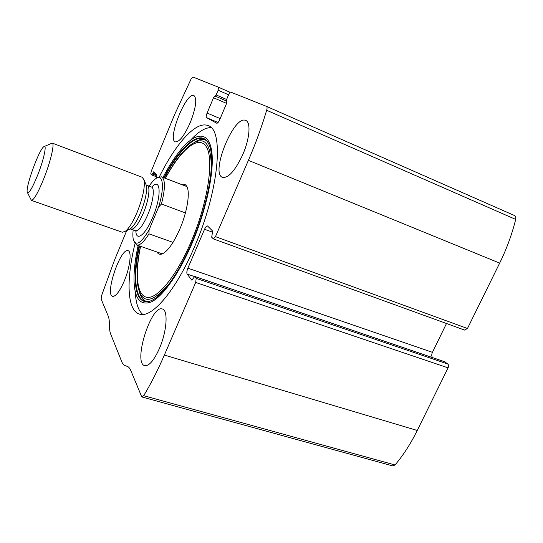 <?xml version="1.0" encoding="UTF-8"?>
<svg xmlns="http://www.w3.org/2000/svg" width="543" height="543" viewBox="0 0 543 543"><rect width="100%" height="100%" fill="white"/><g stroke="black" fill="none" stroke-linecap="round" stroke-linejoin="round"><path stroke-width="0.81" d="M464.557 330.022L467.469 328.488L499.669 263.104C506.653 248.864 511.995 234.298 515.687 219.406C516.081 217.465 515.701 216.175 514.526 215.551L266.532 106.394M126.695 230.626L114.546 260.056L101.575 295.636L101.141 299.064L108.193 316.046C109.028 318.076 109.442 321.042 109.428 324.931C109.408 328.834 109.829 331.902 110.704 334.135L121.734 361.665C122.67 363.986 123.974 365.391 125.637 365.867L126.689 366.084C128.379 366.545 129.743 368.011 130.782 370.469L141.587 396.505L142.069 397.014L143.698 395.664C150.832 383.928 157.714 370.394 164.359 355.068L195.697 282.448L196.172 278.355L194.74 276.496L191.801 280.161L187.145 274.066C186.561 272.878 186.806 270.916 187.871 268.181L204.555 229.268C205.621 226.947 206.598 225.84 207.501 225.949L212.7 231.108L211.675 237.189L213.406 238.913L215.462 236.653L248.389 160.348C255.563 143.691 261.658 127.001 266.667 110.283C267.265 108.118 267.21 106.822 266.504 106.38L230.721 92.106C230.13 92.066 229.451 92.887 228.684 94.57L226.614 99.478L226.499 103.591L219.698 119.704C218.585 122.134 217.607 123.315 216.766 123.247L216.8 123.254M216.718 123.227L206.53 117.627C205.96 117.016 206.15 115.489 207.1 113.046L213.514 97.733L216.162 94.937L218.137 90.226L218.496 87.219L192.941 77.025L191.041 79.122L174.622 114.553L151.232 171.201L150.771 174.011L151.667 174.927L152.359 174.004L156.947 175.762M142.069 397.014L392.806 465.942L395.032 464.978C403.293 455.204 410.698 443.706 417.248 430.47L448.084 367.855C448.762 366.206 448.681 364.93 447.826 364.041L444.765 361.801M135.01 243.576C126.2 279.333 126.811 310.386 139.422 314.092C151.354 318.816 175.688 291.245 194.496 246.848C219.358 189.989 224.191 129.024 207.928 125.569C195.84 120.682 175.525 144.01 159.35 176.835M242.836 154.443C235.289 170.516 228.549 178.172 222.623 177.418C209.937 173.821 233.789 114.607 245.714 120.431C251.015 122.08 249.794 138.608 242.836 154.443M159.316 348.715C153.934 360.518 149.081 366.165 144.75 365.663C132.709 363.206 151.164 304.413 162.384 309.001C168.337 309.992 166.911 331.549 159.316 348.715M190.362 122.338C184.396 135.641 179.394 142.151 175.362 141.879C166.972 139.694 186.215 91.496 193.939 95.534C197.204 98.588 196.016 107.521 190.362 122.338M124.204 281.131C119.63 291.53 115.774 296.6 112.632 296.349C104.555 294.74 120.661 247.323 128.087 250.71C131.956 251.402 130.028 267.468 124.204 281.131M230.117 92.324L218.49 87.219L230.117 92.33M156.391 178.233L156.757 174.744L153.764 171.744L152.359 174.004M446.489 323.506L432.432 352.332C431.522 354.457 431.536 356.201 432.466 357.565M142.802 314.451C138.289 310.569 135.784 303.048 135.288 291.89M190.688 140.013C198.263 131.786 205.03 127.639 210.983 127.571M141.126 296.478L139.626 292.378M194.326 142.436L198.344 140.162M181.6 184.552C183.765 183.717 185.448 184.267 186.656 186.181C190.396 191.631 187.416 211.451 179.923 228.854C173.617 243.088 167.651 251.463 162.024 253.981C159.805 254.735 158.128 254.083 156.988 252.013M162.513 253.785L161.529 253.595M186.093 186.276L186.968 186.758M149.135 186.14C151.49 182.597 153.676 180.113 155.705 178.674C163.015 173.041 164.882 186.921 158.617 207.026L149.067 229.906C141.18 243.081 135.967 246.427 133.435 239.952C132.784 237.542 132.696 234.189 133.184 229.886M157.619 177.683L161.441 176.814C165.425 179.142 165.425 188.217 161.441 204.032L158.617 207.026M149.067 229.906L148.986 233.857C143.854 242.049 139.755 245.755 136.68 244.974L134.23 241.811M148.986 233.857L173.027 242.375M161.441 204.032L185.421 212.917M37.84 174.676C32.112 188.665 28.575 194.482 27.231 192.113C25.528 186.819 38.926 149.936 43.712 146.766C47.207 143.461 44.044 158.99 37.84 174.676M44.472 146.427L52.23 143.074C54.829 143.325 50.777 161.074 44.064 178.009C38.132 192.636 33.91 200.095 31.406 200.387L27.557 192.792M52.23 143.074L142.259 177.296L144.01 179.828C145.151 186.826 142.924 197.496 137.325 211.831C133.076 221.822 129.064 228.325 125.29 231.345L122.297 232.241L31.406 200.387M248.389 160.348L499.669 263.104M215.462 236.653L467.469 328.488M164.359 355.068L417.248 430.47M143.698 395.664L395.032 464.978M195.697 282.448L448.084 367.855M266.667 110.283L515.687 219.406M126.166 365.975L127.32 366.308M196.172 278.355L447.826 364.041M194.74 276.496L445.151 361.93M191.638 280.039L191.998 280.161M187.145 274.066L194.319 276.516M187.871 268.181L432.432 352.332M204.555 229.268L212.876 232.309M206.53 117.627L218.069 122.494M207.1 113.046L220.166 118.584M213.514 97.733L226.58 103.387M215.218 96.111L226.343 100.937L215.218 96.111M216.162 94.937L226.614 99.478M218.137 90.226L228.589 94.801M152.719 173.136L156.669 174.649M151.707 174.934L156.778 176.875L151.667 174.927M162.981 177.405C168.792 166.294 174.765 157.042 180.88 149.644L180.88 149.644C195.046 132.573 208.05 130.7 211.478 149.746C214.953 168.635 207.053 208.336 191.991 243.474C179.176 273.434 163.131 295.983 151.748 301.738C140.128 306.306 134.209 298.636 133.985 278.722L133.985 278.722C134.012 269.023 135.404 257.945 138.153 245.484M163.843 177.731C180.629 145.341 201.473 127.32 208.946 144.452C215.876 157.803 208.926 203.299 191.577 243.047C179.041 272.729 162.852 295.107 152.386 300.109C135.438 308.824 130.965 281.579 139.022 245.789M150.486 300.944C135.526 305.913 132.037 279.652 139.544 245.965M164.359 177.934C181.07 145.748 201.806 127.904 209.252 144.961M169.728 282.998C152.698 303.286 142.151 304.664 138.098 287.132C136.164 276.597 136.958 262.982 140.474 246.291M165.276 178.287C173.231 163.436 181.301 152.576 189.48 145.707C204.059 134.549 211.336 142.32 211.315 169.016M165.384 178.328C180.663 149.834 198.731 134.141 206.408 146.956C214.254 159.357 207.915 202.688 191.116 241.791C176.468 276.115 157.687 298.738 147.268 297.374C136.761 296.139 134.779 274.188 140.583 246.325M151.768 187.165C160.762 176.516 161.929 195.88 152.787 217.173C145.497 235.058 136.028 242.11 135.859 230.85M145.721 183.901L146.318 185.326C147.302 191.272 145.449 200.245 140.759 212.238C137.196 220.607 133.802 226.071 130.585 228.637L129.058 229.417M144.01 179.828L146.318 185.326L146.386 184.98L147.153 185.394C150.621 186.161 148.809 200.204 143.406 212.971C138.546 224.008 134.494 229.417 131.236 229.194L130.49 228.684M147.153 185.394L151.463 187.023C154.993 187.81 153.241 201.84 147.839 214.58C142.972 225.589 138.886 230.972 135.58 230.734L136.286 231.087M266.504 106.38L514.526 215.551M125.637 365.867L127.544 366.416M194.632 276.421L444.961 361.828M213.406 238.913L464.856 330.171M139.585 292.297C139.66 293.559 140.746 295.84 142.857 299.125C144.879 301.168 147.058 301.874 149.386 301.25M194.224 142.49C194.55 142.164 198.419 139.653 201.46 139.313C204.209 139.144 206.265 140.08 207.636 142.11M136.68 244.974L161.617 253.622M161.441 176.814L186.873 186.575M135.58 230.734L130.395 228.983L130.585 228.637L125.29 231.345M152.223 187.24L151.463 187.023"/></g></svg>
